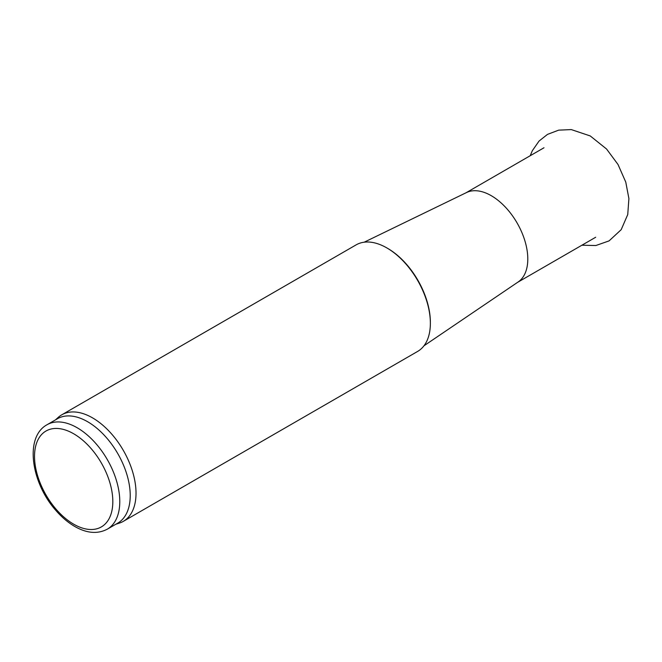 <?xml version="1.0" encoding="UTF-8"?>
<svg xmlns="http://www.w3.org/2000/svg" width="662" height="662" viewBox="0 0 662 662"><rect width="100%" height="100%" fill="white"/><g stroke="black" fill="none" stroke-linecap="round" stroke-linejoin="round"><path stroke-width="0.99" d="M55.567 419.816L58.173 417.441A61.516 35.516 60 0 1 61.773 414.817L356.106 244.882A61.516 35.516 60 0 1 386.865 247.927L386.865 247.927A61.516 35.516 60 0 1 430.366 323.271A61.516 35.516 60 0 1 417.623 351.431L123.289 521.366A61.516 35.516 60 0 1 119.21 523.162L115.85 524.238M61.773 414.817A61.516 35.516 60 0 1 92.531 417.863A61.516 35.516 60 0 1 132.714 472.072A61.516 35.516 60 0 1 123.289 521.366M387.733 248.432L386.865 247.927L387.733 248.432A60.283 34.805 60 0 1 430.366 322.262L430.366 323.271M364.15 242.209L466.52 192.551A51.677 29.831 60 0 1 491.262 195.687A51.677 29.831 60 0 1 524.718 240.248A51.677 29.831 60 0 1 518.147 281.971L423.961 345.804M47.01 424.756L57.453 418.732A60.283 34.805 60 0 1 87.591 421.711A60.283 34.805 60 0 1 126.98 474.836A60.283 34.805 60 0 1 117.737 523.146L107.302 529.17C97.819 534.126 87.227 533.373 75.542 526.911C68.534 522.988 61.971 517.494 55.856 510.427C31.197 482.846 24.295 437.086 47.01 424.756A60.283 34.805 60 0 1 77.156 427.743A60.283 34.805 60 0 1 116.537 480.869A60.283 34.805 60 0 1 107.302 529.17M73.672 433.767A55.368 31.966 60 0 1 107.575 521.151A55.368 31.966 60 0 1 39.77 482.002A55.368 31.966 60 0 1 73.672 433.767M530.221 155.719L532.314 150.737L539.067 141.039L547.507 134.378L558.678 130.141L571.265 129.587L590.239 135.942L606.566 149.016L618.01 164.49L625.772 182.108L628.9 198.559L627.741 214.554L621.188 229.673L609.073 240.894L595.85 245.528L581.89 245.221M517.634 282.326L595.668 237.269M465.965 192.824L543.99 147.767"/></g></svg>
